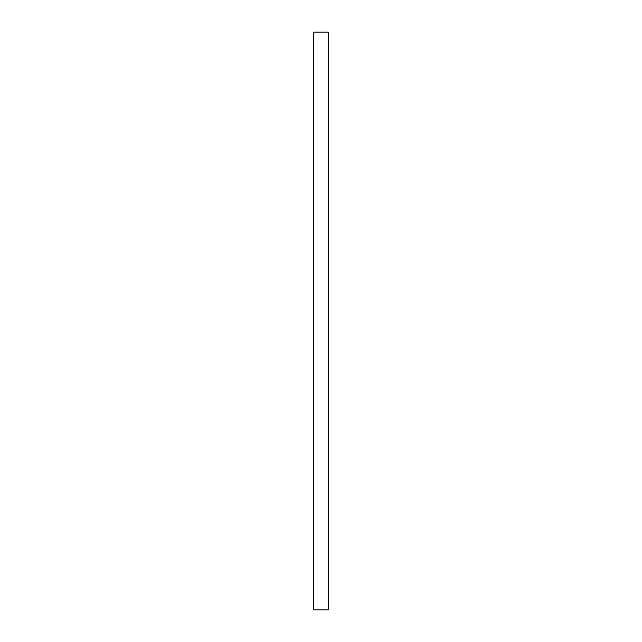 <?xml version="1.0" encoding="UTF-8"?>
<svg xmlns="http://www.w3.org/2000/svg" width="642" height="642" viewBox="0 0 642 642"><rect width="100%" height="100%" fill="white"/><g stroke="black" fill="none" stroke-linecap="round" stroke-linejoin="round"><path stroke-width="0.96" d="M328.222 32.1L313.777 32.1L313.777 609.9L328.222 609.9L328.222 32.1"/></g></svg>
